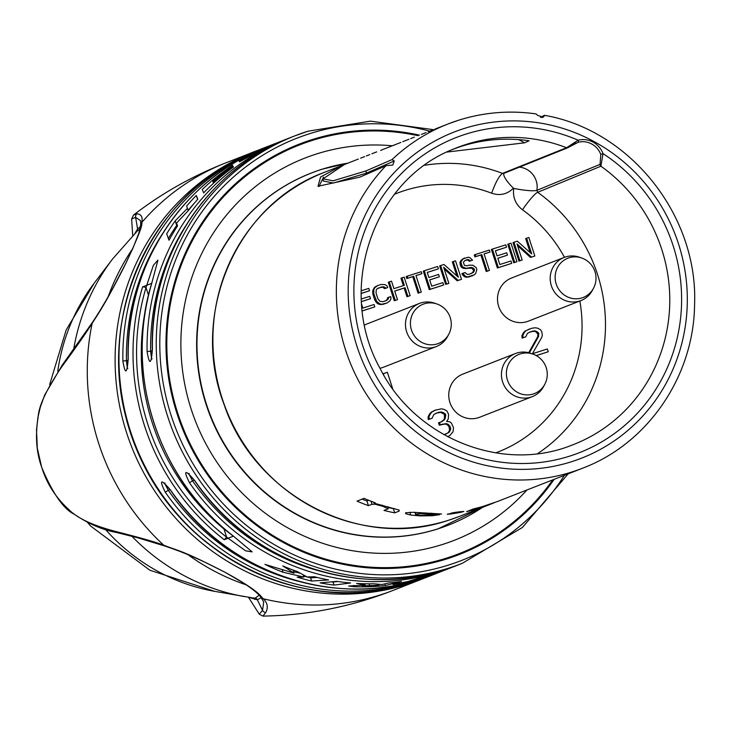 <?xml version="1.0" encoding="UTF-8"?>
<svg xmlns="http://www.w3.org/2000/svg" width="730" height="730" viewBox="0 0 730 730"><rect width="100%" height="100%" fill="white"/><g stroke="black" fill="none" stroke-linecap="round" stroke-linejoin="round"><path stroke-width="1.09" d="M428.446 576.207L432.169 574.857A229.539 221.19 -111.4 0 1 428.446 576.08A229.539 221.19 -111.4 0 1 420.024 578.571L419.786 577.832L407.815 581.518A229.539 221.19 -111.4 0 1 396.846 583.535L393.023 584.566A229.539 221.19 -111.4 0 0 426.576 576.809A229.539 221.19 -111.4 0 0 428.446 576.207L428.41 576.089M194.791 480.641A229.539 221.19 68.6 0 0 445.236 569.51A229.539 221.19 68.6 0 0 458.33 564.874C366.697 602.606 251.777 565.887 194.682 480.659L194.791 480.641C184.9 469.144 183.13 469.837 189.471 482.731A229.539 221.19 -111.4 0 0 439.907 571.59A229.539 221.19 -111.4 0 0 453.011 566.955L455.666 565.896A229.539 221.19 -111.4 0 1 453.011 566.955L435.545 573.734A229.539 221.19 -111.4 0 0 439.67 572.174L434.131 574.346C342.498 612.078 227.568 575.359 170.482 490.131L170.592 490.113A229.539 221.19 68.6 0 0 421.027 578.981A229.539 221.19 68.6 0 0 434.131 574.346M441.066 571.617A229.539 221.19 -111.4 0 1 439.67 572.174M188.103 210.377A225.652 217.44 -111.4 0 1 194.426 203.086M168.384 238.454A225.652 217.44 -111.4 0 1 176.696 225.46L177.125 224.986M196.297 195.439A229.539 221.19 -111.4 0 0 186.606 206.161L187.446 208.324L175.209 220.871A229.539 221.19 -111.4 0 0 166.686 233.828L169.041 240.252A229.539 221.19 -111.4 0 1 177.554 225.88L176.523 223.106L188.65 210.231A229.539 221.19 -111.4 0 1 197.793 199.199L196.297 195.439L197.593 199.436M362.618 586.373A229.539 221.19 -111.4 0 0 375.211 586.026L379.089 585.168A229.539 221.19 -111.4 0 1 369.69 585.588C364.005 585.743 361.651 586.008 362.618 586.373L361.633 585.232M276.652 142.989L266.094 147.715A229.539 221.19 -111.4 0 0 253.712 154.121L239.486 161.814L239.13 161.138A229.539 221.19 -111.4 0 1 250.244 154.815L250.563 155.307L256.312 152.424A229.539 221.19 -111.4 0 1 260.938 150.042L264.862 147.761A229.539 221.19 -111.4 0 1 272.39 144.659L266.851 146.821A229.539 221.19 68.6 0 0 128.206 358.886C126.983 374.189 125.204 374.882 122.877 360.976L126.436 360.711L127.312 368.057M122.877 360.976A229.539 221.19 -111.4 0 1 261.523 148.902L257.654 150.417A229.539 221.19 68.6 0 0 132.778 438.027A229.539 221.19 68.6 0 0 411.829 582.577A229.539 221.19 68.6 0 0 424.933 577.941L431.457 575.368A229.539 221.19 -111.4 0 1 428.802 576.426A229.539 221.19 -111.4 0 1 415.708 581.062A229.539 221.19 -111.4 0 1 165.263 492.202C158.921 479.309 160.7 478.615 170.592 490.113M420.024 578.571L431.877 574.537A229.539 221.19 -111.4 0 1 419.777 577.832M308.024 131.199A229.539 221.19 68.6 0 0 294.929 135.835L291.051 137.35A229.539 221.19 68.6 0 0 152.415 349.415C151.192 364.717 149.413 365.411 147.086 351.504L150.636 351.24L151.521 358.585M232.578 165.29A229.539 221.19 -111.4 0 0 202.274 189.49L203.643 192.866A229.539 221.19 -111.4 0 1 233.427 167.033L233.208 166.586A229.539 221.19 -111.4 0 0 213.352 182.4L213.178 181.998A229.539 221.19 -111.4 0 1 228.289 169.771L228.07 169.296A229.539 221.19 -111.4 0 0 212.895 181.332L212.74 180.958A229.539 221.19 -111.4 0 1 232.77 165.683L232.715 165.719M272.39 144.659A229.539 221.19 -111.4 0 1 275.548 143.445M385.449 585.542A229.539 221.19 -111.4 0 1 354.059 586.728L348.685 586.017L365.21 585.104L356.587 583.425A229.539 221.19 -111.4 0 0 373.587 583.772L381.909 584.529L388.752 582.942A229.539 221.19 -111.4 0 0 401.418 581.418L385.449 585.542L384.902 583.845M333.993 585.095A229.539 221.19 -111.4 0 1 320.114 582.859L336.932 581.363A229.539 221.19 -111.4 0 0 350.619 582.987L333.993 585.095L333.008 582.047A226.619 218.379 -111.4 0 1 331.721 581.874M311.628 581.043A229.539 221.19 -111.4 0 1 297.21 577.129L303.863 577.038L283.058 572.256A229.539 221.19 -111.4 0 1 264.954 564.39L294.099 573.159L282.747 565.905A229.539 221.19 -111.4 0 0 297.238 571.526L307.111 576.965L314.393 576.736A229.539 221.19 -111.4 0 0 328.582 579.939L311.628 581.043L310.588 577.832A226.619 218.379 -111.4 0 1 307.157 576.965M224.238 539.753A229.539 221.19 -111.4 0 1 142.578 286.917L151.776 283.322A229.539 221.19 68.6 0 0 233.436 536.148L224.238 539.753L226.629 537.17A226.619 218.379 -111.4 0 1 146.009 287.547L153.355 265.346L157.881 260.181M132.723 235.571L131.619 219L133.535 215.021L136.93 213.726C141.346 214.282 142.943 217.212 141.73 222.504C143.217 223.982 137.879 237.697 125.706 263.639C104.609 305.724 96.506 316.218 92.144 323.381C85.903 333.218 75.701 347.799 61.53 367.126C46.364 389.574 38.562 406.345 38.106 417.432C35.131 435.81 36.327 452.418 41.701 467.246C46.766 483.698 55.882 497.86 69.031 509.723C77.243 518.099 92.4 525.244 114.51 531.175C139.695 537.536 156.12 542.226 163.803 545.246C180.876 551.752 183.394 550.913 225.46 572.502C258.365 590.625 259.506 594.95 263.256 598.755C267.563 602.843 268.394 607.433 265.738 612.534L262.9 616.102L259.26 614.186L262.554 610.353L257.352 599.786L261.185 597.669M379.089 585.168L378.815 584.319M369.69 585.588L369.124 583.808M300.066 573.169L293.642 571.754M307.047 576.937A226.619 218.379 -111.4 0 1 303.525 575.988M317.304 577.476L310.588 577.832M337.826 581.5L333.008 582.047M303.863 577.038L303.178 574.893M283.058 572.256L282.355 570.066M294.099 573.159L293.086 570.039M354.059 586.728L353.63 585.396M365.21 585.104L364.772 583.763M187.446 208.324L188.203 210.678M175.209 220.871L176.696 225.46M176.523 223.106L177.463 226.026M212.74 180.958L213.479 183.248M212.895 181.332L213.507 183.221M228.07 169.296L228.234 169.807M213.178 181.998L213.561 183.175M213.352 182.4L213.589 183.148M233.208 166.586L233.372 167.07M250.244 154.815L250.591 155.882M128.206 358.886L128.115 358.959C125.332 266.678 183.139 178.266 266.851 146.821M146.137 306.281A221.756 213.698 -111.4 0 0 223.991 528.995L230.799 534.178M152.415 349.415L152.314 349.488C149.54 257.206 207.347 168.794 291.051 137.35M165.263 492.202L168.274 490.268L164.661 483.442M189.471 482.731L192.483 480.796L188.86 473.971M142.578 286.917A2.92 0.493 16.6 0 1 146.009 287.547L148.5 295.267M233.436 536.148L252.087 551.834M252.105 551.889L245.618 550.822L226.629 537.17L223.991 528.995M526.96 489.976A205.185 197.721 -111.4 0 1 442.672 544.416A205.185 197.721 -111.4 0 1 191.15 409.092A205.185 197.721 -111.4 0 1 316.555 153.957A205.185 197.721 -111.4 0 1 392.348 145.79M313.763 172.107A188.933 182.062 68.6 0 0 220.241 252.699A188.933 182.062 68.6 0 0 328.053 528.21A188.933 182.062 68.6 0 0 437.671 528.949A188.933 182.062 68.6 0 0 451.423 523.939M324.54 172.289C236.657 204.117 189.079 314.174 224.092 404.493C254.633 495.916 360.748 550.639 448.658 520.225L459.216 516.484A184.799 178.074 -111.4 0 1 448.667 520.216A184.799 178.074 -111.4 0 1 224.01 403.836A184.799 178.074 -111.4 0 1 324.54 172.289L342.06 165.436L320.579 176.979L317.979 186.269L359.899 177.125L385.942 165.701L392.776 165.053L394.255 160.983L392.037 159.614L365.885 170.957L333.081 180.821L323.052 178.832L344.405 164.524L358.357 159.058M437.772 127.987L434.751 129.192M432.698 129.967L428.163 131.756M424.741 133.088L421.392 134.42M414.403 137.13L410.625 138.618M408.9 139.284L402.787 141.684M387.374 147.706L395.058 144.75M395.55 144.549L395.049 144.732M400.861 142.432L389.044 147.049M386.991 147.852L380.631 150.398M371.889 153.775L376.68 151.886M366.369 155.937L369.809 154.578M362.764 157.333L360.602 158.191M380.64 150.417L385.257 148.546M459.216 516.484L490.688 504.165A184.799 178.074 68.6 0 1 486.536 505.735L475.805 509.221A184.799 178.074 68.6 0 1 466.625 511.602L473.697 508.837A184.799 178.074 68.6 0 0 482.457 506.574L497.659 501.437L582.668 468.176C647.884 443.594 693.856 376.288 694.577 304.583C698.291 215.77 630.255 129.976 544.279 115.285M490.688 504.165A184.799 178.074 68.6 0 0 494.292 502.705M540.465 117.439L544.233 115.376L543.293 117.183L537.682 115.395L535.993 113.898C509.604 110.184 483.798 112.301 458.577 120.24L447.992 123.99A184.799 178.074 68.6 0 0 392.037 159.614M342.06 165.436L343.255 164.971M415.534 512.378L416.045 513.957C414.549 514.513 416.401 514.951 421.584 515.28L429.568 514.969A184.799 178.074 68.6 0 0 439.433 514.741L432.087 515.736L419.759 515.9L410.762 515.042L405.844 513.801L405.606 512.77L413.326 512.296L441.55 513.984A184.799 178.074 68.6 0 1 431.676 514.221L419.723 513.509L415.598 514.34L414.959 512.36M405.524 512.807L405.844 513.801L405.606 512.77M399.146 510.087L399.146 511.1L394.729 512.834A184.799 178.074 68.6 0 1 384.007 510.425L388.223 508.773L382.794 506.292L375.129 504.238L372.017 504.238L368.413 505.644A184.799 178.074 68.6 0 1 357.007 501.127L364.069 498.362A184.799 178.074 68.6 0 0 375.165 502.769L374.125 503.171L399.146 510.087L399.146 511.1L398.762 509.923M388.223 508.773L387.876 506.666M451.295 513.482L447.207 514.221L450.154 514.093L460.511 512.387L463.86 511.474L459.471 511.794A184.799 178.074 68.6 0 1 455.036 512.396L451.167 513.117M456.223 513.254L455.912 512.287M454.388 513.254L454.215 512.725M362.107 499.137A180.912 174.333 68.6 0 0 366.916 501.017L368.723 500.315M388.141 507.487A180.912 174.333 68.6 0 0 393.37 508.637L394.017 508.39M374.125 503.171L373.833 502.286M394.729 512.834L393.37 508.637M368.413 505.644L366.916 501.017M431.676 514.221L431.33 513.135M475.805 509.221L475.54 508.399M503.883 173.384L567.885 147.715A1.944 1.871 68.2 0 0 568.451 147.36L578.187 142.295A19.454 18.743 -111.4 0 1 600.799 154.459L600.06 164.369L536.888 190.329A19.254 2.737 -170.1 0 1 513.728 188.376C512.588 197.228 515.508 204.373 522.507 209.811A19.254 2.884 125.6 0 1 537.672 192.3L536.888 190.329A19.454 18.743 -111.4 0 0 519.358 167.17M504.001 173.329A19.254 4.663 42.8 0 0 513.409 188.203C507.195 194.326 499.94 195.996 491.646 193.204C495.624 182.244 499.256 175.638 502.523 173.393L566.544 147.725L578.169 140.224A21.398 20.623 -111.4 0 1 603.035 153.61L600.899 166.203L537.672 192.3A158.136 152.387 68.6 0 1 537.59 453.631M576.125 142.961L567.885 147.715M528.675 352.718L537.618 336.849L537.973 334.294L536.002 331.858L534.041 331.256L529.734 332.013M531.194 331.557L527.525 333.263L525.746 336.886L522.105 338.109L521.923 335.718L523.346 332.825L525.125 331.037L531.796 328.235L535.181 327.77L537.682 328.199L540.538 329.732L541.788 331.785L542.326 335.28L541.797 337.287L532.371 353.74L547.345 348.976L548.239 351.75L536.294 355.62M443.968 434.706L448.913 432.479L450.757 428.638L449.99 426.274L448.111 424.267L446.057 423.619L440.281 424.805L439.515 422.442L441.75 421.73L444.716 419.485L445.811 415.233L445.428 414.047L441.677 411.985L438.693 412.277L433.866 414.467L432.023 418.308L428.264 419.577L428.063 417.031L429.532 413.965L431.384 412.067L435.098 410.233L441.285 408.855L443.895 409.32L446.897 410.972L448.594 414.339L448.257 419.011L446.596 421.493L449.771 421.785L451.459 423.199L453.549 427.753L453.011 431.832L449.872 435.436L447.736 436.759M440.947 421.986L443.749 419.859L444.488 418.327L444.46 414.43L440.71 412.359L436.184 413.153M445.628 434.177L447.946 432.853L449.607 430.371L449.023 426.658L447.143 424.65L445.081 423.993L439.314 425.179L438.548 422.816L439.515 422.442M383.013 373.796L387.356 372.282L392.694 388.798M361.487 301.636L370.493 298.698L369.727 296.334L361.35 298.999M361.195 293.469L369.562 290.741L368.796 288.377L361.195 290.796M362.308 310.925L374.773 306.892L374.015 304.529L362.846 308.078L361.678 304.456M388.515 297.311L388.524 298.616L386.298 300.623L382.949 301.691L379.956 301.335L377.948 298.935L376.041 293.022L376.269 289.91L377.136 288.77L381.845 286.835L384.829 287.191L385.586 288.259L387.822 287.547L386.809 285.695L384.81 284.59L381.078 284.472L377.729 285.54L374.764 287.784L373.787 289.837L373.815 293.734L376.726 301.49L379.974 303.935L381.717 304.246L387.064 302.987L390.03 300.742L391.006 298.689L390.742 296.599L387.539 297.694L387.557 298.99L385.549 300.86M378.268 288.049L382.493 287.136L384.619 288.633L387.822 287.547M377.729 285.54L375.028 286.908L372.811 290.212L372.838 294.117L374.755 300.021L377.009 303.205L379.007 304.31L382.739 304.428L387.064 302.987M394.702 291.069L404.137 288.076L406.938 296.736L410.141 295.65L404.165 277.144L401.929 277.847L404.347 285.33L393.917 288.642L391.508 281.159L389.273 281.871L395.249 300.377L397.485 299.674L394.684 291.005L405.104 287.693L407.906 296.362L410.141 295.65M401.929 277.847L400.962 278.23L403.352 285.649M389.273 281.871L388.305 282.255L394.282 300.76L397.485 299.674M407.139 276.195L406.172 276.57L406.802 278.541L412.76 276.652L418.107 293.186L421.301 292.1L415.963 275.557L421.922 273.668L421.283 271.697L407.139 276.195L407.778 278.166L413.727 276.268L419.075 292.812L421.301 292.1M415.981 275.621L421.922 273.668M429.696 279.946L439.351 276.807L438.584 274.443L428.911 277.519L427.26 272.399L438.42 268.85L437.662 266.496L424.258 270.748L430.235 289.262L443.639 285.001L442.873 282.638L431.713 286.187L429.678 279.882L439.351 276.807M427.278 272.473L438.42 268.85M424.258 270.748L423.291 271.131L429.267 289.637L443.639 285.001M444.214 268.978L457.19 280.767L461.506 279.316L455.529 260.811L453.293 261.523L458.385 277.272L443.986 264.479L440.637 265.547L446.614 284.052L448.85 283.34L443.639 267.198L458.157 280.384L461.506 279.316M453.293 261.523L452.326 261.897L456.852 275.913M440.637 265.547L439.67 265.921L445.647 284.435L448.85 283.34M465.065 260.455L467.729 260.044L469.363 261.267L472.556 260.172L470.184 257.891L468.313 257.179L463.103 258.84L460.885 262.152L462.409 266.87L466.151 268.293L471.617 267.417L474.117 268.795L474.5 269.981L473.268 272.536L468.934 274.352L467.319 274.434L465.065 272.546L462.829 273.257L465.466 276.323L467.711 276.916L474.409 274.781L475.641 273.522L476.854 269.662L476.225 267.691L472.967 265.255L469.235 265.136L467.008 265.848L464.389 265.373L463.377 262.225L465.229 260.336L467.455 259.624L468.706 259.661L470.33 260.884L472.556 260.172M464.462 257.973L460.895 260.482L459.918 262.526L460.566 265.793L461.442 267.253L463.44 268.357L472.018 268.229L473.533 270.355L473.168 271.779L471.16 273.64M462.829 273.257L461.862 273.631L462.747 275.091L464.499 276.707L466.735 277.291L472.675 275.767M475.257 254.542L474.29 254.916L474.92 256.887L480.878 254.998L486.226 271.533L489.419 270.447L484.081 253.903L490.04 252.014L489.401 250.043L475.257 254.542L475.896 256.513L481.846 254.615L487.193 271.159L489.419 270.447M484.099 253.967L490.04 252.014M497.814 258.301L507.469 255.153L506.702 252.79L497.03 255.874L495.378 250.755L506.538 247.205L505.78 244.842L492.376 249.094L498.353 267.609L511.757 263.348L510.991 260.984L499.831 264.534L497.796 258.238L507.469 255.153M495.396 250.819L506.538 247.205M492.376 249.094L491.409 249.477L497.386 267.983L511.757 263.348M508.755 243.893L507.788 244.267L513.765 262.782L516.968 261.687L510.991 243.181L508.755 243.893L514.732 262.399L516.968 261.687M517.543 245.672L530.518 257.453L534.834 256.011L528.858 237.505L526.622 238.208L531.714 253.967L517.314 241.174L513.966 242.232L519.942 260.747L522.178 260.035L516.968 243.884L531.486 257.079L534.834 256.011M526.622 238.208L525.655 238.591L530.181 252.607M513.966 242.232L512.998 242.615L518.975 261.121L522.178 260.035M515.426 353.53L462.729 374.152A23.15 22.311 68.6 0 0 449.908 402.467A23.15 22.311 68.6 0 0 479.601 417.268L532.298 396.645A23.15 22.311 -111.4 0 1 502.605 381.854A23.15 22.311 68.6 0 1 515.426 353.53A23.15 22.311 68.6 0 1 530.564 353.284L532.891 354.096A21.07 20.303 68.6 0 0 512.223 358.886A21.07 20.303 68.6 0 0 507.441 380.093A21.07 20.303 -111.4 0 0 525.034 394.784A21.07 20.303 -111.4 0 0 544.744 384.391L543.585 386.562A23.15 22.311 -111.4 0 1 532.298 396.645M564.18 257.425L511.474 278.048A23.15 22.311 68.6 0 0 498.654 306.363A23.15 22.311 68.6 0 0 528.347 321.154L581.043 300.541A23.15 22.311 -111.4 0 1 551.351 285.74A23.15 22.311 68.6 0 1 564.18 257.425A23.15 22.311 68.6 0 1 579.31 257.179L581.637 257.982A21.07 20.303 68.6 0 0 560.968 262.782A21.07 20.303 68.6 0 0 556.187 283.988A21.07 20.303 -111.4 0 0 573.78 298.679A21.07 20.303 -111.4 0 0 593.49 288.277L592.331 290.449A23.15 22.311 -111.4 0 1 581.043 300.541M436.914 303.99A21.07 20.303 68.6 0 0 416.246 308.781A21.07 20.303 68.6 0 0 411.464 329.987A21.07 20.303 -111.4 0 0 429.058 344.679A21.07 20.303 -111.4 0 0 448.767 334.276A21.398 21.398 0 0 0 436.914 303.99L434.587 303.178A23.15 22.311 68.6 0 0 419.458 303.424L366.752 324.047A23.15 22.311 68.6 0 0 364.58 325.042M379.965 368.23A23.15 22.311 68.6 0 0 383.624 367.163L436.321 346.54A23.15 22.311 -111.4 0 1 406.628 331.739A23.15 22.311 68.6 0 1 419.458 303.424M452.39 149.577A159.368 153.574 68.6 0 1 529.104 140.799L524.496 142.825L446.952 152.059M524.496 142.825A92.4 89.042 68.6 0 0 518.647 139.622M537.618 336.849L538.585 336.475L538.576 332.807L535.008 330.882L532.161 331.174M529.332 352.9L538.585 336.475M537.973 334.294L538.941 333.911M537.608 333.181L538.576 332.807M536.002 331.858L536.97 331.475M534.041 331.256L535.008 330.882M522.105 338.109L523.072 337.734L522.89 335.344L524.313 332.442L526.093 330.654L529.661 328.911M525.746 336.886L523.072 337.734M521.923 335.718L522.89 335.344M523.346 332.825L524.313 332.442M525.125 331.037L526.093 330.654M548.239 351.75L536.212 355.574M432.023 418.308L429.231 419.193L429.03 416.657L430.499 413.582L432.352 411.693L436.065 409.858M383.505 374.654L384.007 373.34M447.946 432.853L448.913 432.479M448.877 431.914L449.844 431.53M449.607 430.371L450.574 429.997M449.78 429.021L450.757 428.638M449.023 426.658L449.99 426.274M447.143 424.65L448.111 424.267M445.081 423.993L446.057 423.619M441.541 424.468L442.517 424.094M439.314 425.179L440.281 424.805M443.749 419.859L444.716 419.485M444.488 418.327L445.455 417.943M444.835 415.607L445.811 415.233M444.46 414.43L445.428 414.047M442.763 413.007L443.74 412.632M440.71 412.359L441.677 411.985M437.726 412.66L438.693 412.277M428.264 419.577L429.231 419.193M428.063 417.031L429.03 416.657M429.532 413.965L430.499 413.582M431.384 412.067L432.352 411.693M362.299 310.852L374.773 306.892M361.195 293.405L369.562 290.741M361.478 301.563L370.493 298.698M382.739 304.428L383.706 304.045M380.75 304.629L381.717 304.246M379.007 304.31L379.974 303.935M377.009 303.205L377.985 302.831M375.758 301.873L376.726 301.49M374.755 300.021L375.722 299.638M372.838 294.117L373.815 293.734M372.583 292.027L373.55 291.644M372.811 290.212L373.787 289.837M373.796 288.168L374.764 287.784M375.028 286.908L375.996 286.525M384.619 288.633L385.586 288.259M383.861 287.574L384.829 287.191M382.493 287.136L383.46 286.762M380.877 287.219L381.845 286.835M386.69 300.13L387.657 299.756M387.557 298.99L388.524 298.616M394.282 300.76L395.249 300.377M406.938 296.736L407.906 296.362M404.137 288.076L405.104 287.693M418.107 293.186L419.075 292.812M412.76 276.652L413.727 276.268M406.802 278.541L407.778 278.166M429.267 289.637L430.235 289.262M445.647 284.435L446.614 284.052M457.19 280.767L458.157 280.384M469.363 261.267L470.33 260.884M468.733 260.592L469.7 260.218M467.729 260.044L468.706 259.661M466.488 260.008L467.455 259.624M468.724 277.099L469.691 276.716M466.735 277.291L467.711 276.916M464.499 276.707L465.466 276.323M462.747 275.091L463.714 274.708M472.301 272.92L473.268 272.536M473.168 271.779L474.135 271.396M473.533 270.355L474.5 269.981M473.149 269.178L474.117 268.795M472.018 268.229L472.985 267.855M470.649 267.8L471.617 267.417M469.034 267.883L470.001 267.499M466.798 268.585L467.766 268.211M465.183 268.667L466.151 268.293M463.44 268.357L464.408 267.974M461.442 267.253L462.409 266.87M460.566 265.793L461.533 265.419M460.055 264.224L461.022 263.84M459.918 262.526L460.885 262.152M460.895 260.482L461.862 260.099M462.136 259.214L463.103 258.84M486.226 271.533L487.193 271.159M480.878 254.998L481.846 254.615M474.92 256.887L475.896 256.513M497.386 267.983L498.353 267.609M513.765 262.782L514.732 262.399M518.975 261.121L519.942 260.747M530.518 257.453L531.486 257.079M448.767 334.276L447.609 336.457A23.15 22.311 -111.4 0 1 436.321 346.54M131.619 219L135.625 217.357L140.58 220.67L140.698 224.758A3.887 3.814 -174.7 0 1 141.73 222.504A229.539 221.19 -111.4 0 1 225.944 162.826L253.775 151.94A229.539 221.19 -111.4 0 1 255.719 151.192L253.775 151.94A229.539 221.19 -111.4 0 0 128.909 439.542A229.539 221.19 -111.4 0 0 407.96 584.091A229.539 221.19 -111.4 0 0 421.055 579.456L393.224 590.351A229.539 221.19 -111.4 0 1 380.12 594.986A229.539 221.19 -111.4 0 1 263.256 598.755A3.887 3.787 142.1 0 1 260.975 597.386C258.685 594.028 253.064 589.375 244.094 583.416L225.46 572.502M140.443 226.647L137.587 229.001L135.013 233.235M225.242 572.384L204.281 561.899C182.454 551.862 174.945 549.663 172.481 548.668L165.044 546.086A3.887 3.267 108.5 0 1 163.803 545.246A229.539 221.19 -111.4 0 1 92.144 323.381A3.887 3.221 -146.6 0 1 92.582 322.131M260.966 597.377L263.712 601.931L262.554 610.353A3.887 3.869 -132.6 0 0 265.738 612.534M248.556 597.304L257.352 599.786A2.92 2.902 89.4 0 0 255.153 598.153L259.113 595.224M139.904 229.266L137.651 230.625L112.63 258.922A210.35 202.703 68.6 0 0 73.593 349.679M252.571 597.888L255.153 598.153M433.474 129.666L370.429 121.143L308.042 131.19L294.929 135.835A229.539 221.19 68.6 0 0 170.054 423.437A229.539 221.19 68.6 0 0 449.105 567.995A229.539 221.19 68.6 0 0 462.209 563.359L458.33 564.874M261.523 148.902A229.539 221.19 -111.4 0 1 264.196 147.88L261.523 148.902M147.086 351.504A229.539 221.19 -111.4 0 1 285.731 139.43A229.539 221.19 -111.4 0 1 288.396 138.408L276.634 142.998M250.563 155.307L250.728 155.809M128.124 360.173L126.436 360.711A226.619 218.379 68.6 0 1 162.233 234.166M152.324 350.701L150.636 351.24A226.619 218.379 68.6 0 1 186.442 224.694M170.154 489.675L168.274 490.268A226.619 218.379 68.6 0 0 298.023 581.189M194.362 480.203L192.483 480.796A226.619 218.379 68.6 0 0 322.222 571.718M429.669 131.154A226.619 218.379 68.6 0 0 309.648 133.69A226.619 218.379 68.6 0 0 171.139 415.479A226.619 218.379 68.6 0 0 448.941 564.938A226.619 218.379 68.6 0 0 564.345 475.349M554.143 479.336A220.241 212.229 -111.4 0 1 446.979 558.861A220.241 212.229 -111.4 0 1 177.007 413.609A220.241 212.229 -111.4 0 1 311.61 139.758A220.241 212.229 -111.4 0 1 419.513 135.16M552.747 479.884A219.392 211.408 -111.4 0 1 446.724 558.048A219.392 211.408 -111.4 0 1 177.791 413.363A219.392 211.408 -111.4 0 1 311.883 140.561A219.392 211.408 -111.4 0 1 418.117 135.707M482.521 507.359A188.924 182.053 -111.4 0 1 438.009 528.812A188.924 182.053 -111.4 0 1 206.426 404.21A188.924 182.053 -111.4 0 1 321.893 169.296A188.924 182.053 -111.4 0 1 347.845 163.173M458.54 120.258A184.799 178.074 68.6 0 0 447.992 123.99L437.38 128.142M385.942 165.701A184.799 178.074 68.6 0 0 364.197 390.687A184.799 178.074 68.6 0 0 572.119 471.918A184.799 178.074 68.6 0 0 582.668 468.176M571.553 461.716A175.072 168.703 -111.4 0 1 356.943 346.248A175.072 168.703 -111.4 0 1 463.942 128.562A175.072 168.703 -111.4 0 1 678.553 244.021A175.072 168.703 -111.4 0 1 571.553 461.716M600.799 154.459L603.035 153.61A169.187 163.036 -111.4 0 1 604.285 440.318A169.187 163.036 -111.4 0 1 354.534 305.943A169.187 163.036 -111.4 0 1 578.169 140.224A1.944 0.52 75.4 0 1 578.187 142.295M365.885 170.957L366.433 173.138L333.354 183.047L323.235 180.976L323.052 178.832M394.255 160.983L366.433 173.138A3.887 3.75 -111.4 0 1 366.533 174.452M382.794 506.292L382.429 505.16M375.129 504.238L374.837 503.317M372.017 504.238L371.041 501.227M432.087 515.736L431.841 514.96M419.759 515.9L419.522 515.152M410.762 515.042L409.868 512.25M426.156 513.628L425.928 512.907M419.723 513.509L419.421 512.57M318.937 186.588L323.509 177.153M541.925 117.594L544.133 116.344M567.849 147.734A1.944 1.871 68.2 0 1 566.544 147.725A159.459 153.665 68.6 0 0 454.544 148.664C373.176 179.425 335.718 288.751 379.901 368.102C414.485 437.872 501.373 472.949 570.732 445.61A159.459 153.665 68.6 0 0 668.844 317.486A159.459 153.665 68.6 0 0 600.899 166.203A1.944 1.871 -112.5 0 1 600.06 164.369M491.646 193.204A138.873 133.827 68.6 0 0 394.538 194.244M495.725 452.855A138.873 133.827 68.6 0 0 579.839 301.015M564.472 257.316A138.873 133.827 68.6 0 0 522.507 209.811M504.549 172.928L502.523 173.393A158.136 152.387 68.6 0 0 424.76 165.263M207.658 543.348A226.619 218.379 -111.4 0 1 121.554 323.28M136.93 213.726A3.887 3.878 75.9 0 0 135.625 217.357L137.587 229.001A2.92 2.893 -140 0 1 137.167 231.091M61.53 367.126A3.887 3.65 -143 0 1 62.214 365.128A3.887 3.65 -143 0 1 62.223 365.119L92.582 322.14C94.124 319.667 99.125 312.75 111.425 290.951L125.587 263.74M114.51 531.175A3.887 3.677 102.7 0 0 116.535 532.489M135.917 231.519A2.92 2.893 -150.6 0 1 135.935 232.322M187.957 554.663A219.812 211.819 68.6 0 0 246.384 584.913M132.787 248.51A219.812 211.819 68.6 0 0 108.168 296.727M131.82 536.212A210.35 202.703 68.6 0 0 244.641 596.638M254.752 599.458A2.92 2.902 102.4 0 0 253.009 597.98M105.604 529.588A191.963 184.982 68.6 0 0 214.812 591.373L253.447 598.043M49.658 384.61L66.156 330.015L94.206 283.158A191.963 184.982 68.6 0 0 57.752 371.342M152.314 349.488L151.21 359.379L152.096 358.795M165.026 482.995L164.022 483.041L170.482 490.131M189.234 473.524L188.231 473.569L194.682 480.659M157.917 260.291L151.685 283.404C123.68 372.957 158.063 479.437 233.317 536.158M128.115 358.959L127.011 368.851L127.896 368.267M462.209 563.359L522.37 527.498L568.15 473.861M220.241 252.699C243.71 211.755 277.537 183.96 321.711 169.305L347.973 163.118M482.649 507.314L437.836 528.94C401.445 540.218 364.845 539.972 328.053 528.21M362.627 157.388L364.653 156.594M424.358 133.234L426.074 132.568M544.744 384.391A21.398 21.398 0 0 0 532.891 354.096M593.49 288.277A21.398 21.398 0 0 0 581.637 257.982M424.933 577.941L411.82 582.586C302.667 620.345 170.884 552.382 132.951 438.812C89.452 326.611 148.528 189.928 257.654 150.417M422.989 578.689L421.055 579.456M133.535 215.021L133.535 215.021C161.732 193.313 192.537 175.921 225.944 162.826M393.224 590.351C351.039 606.803 307.604 615.39 262.9 616.102M125.578 263.74L133.024 247.963L138.727 233.445L140.698 224.758M62.223 365.128L44.639 395.076L40.278 407.349L37.942 417.314L36.5 429.952L37.321 448.284L41.665 467.264C52.733 493.553 63.629 509.239 74.369 514.312C88.686 523.93 102.738 529.989 116.554 532.489L137.997 537.864L165.044 546.086M248.337 597.058L259.26 614.186M94.206 283.158L112.63 258.922M214.812 591.373L149.832 570.212L90.757 526.129L87.372 522.279"/></g></svg>
